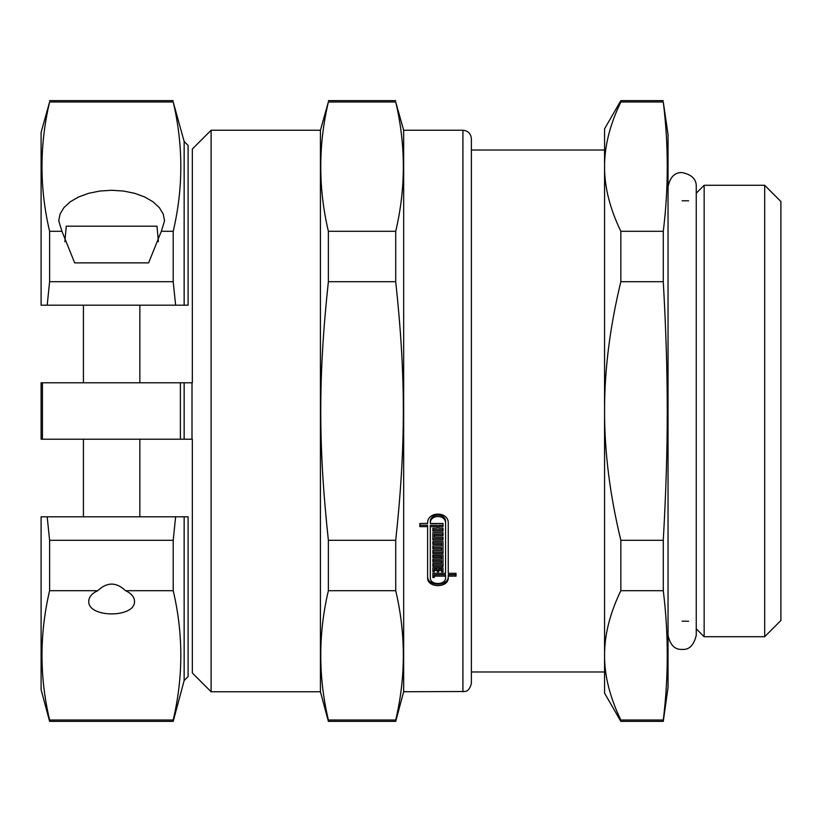 <?xml version="1.0" encoding="UTF-8"?>
<svg xmlns="http://www.w3.org/2000/svg" width="822" height="822" viewBox="0 0 822 822"><rect width="100%" height="100%" fill="white"/><g stroke="black" fill="none" stroke-linecap="round" stroke-linejoin="round"><path stroke-width="1.23" d="M471.376 150.015L604.56 150.015L604.56 166.65C604.478 146.141 609.914 124.595 620.846 102L663.282 102C668.605 145.104 668.605 188.197 663.282 231.301L620.846 231.301C609.914 208.706 604.478 187.159 604.56 166.65L604.56 411C604.478 369.982 609.914 326.879 620.846 281.699L663.282 281.699C668.605 376.24 668.605 445.76 663.282 540.301L620.846 540.301C609.914 495.121 604.478 452.018 604.56 411L604.56 671.985L471.376 671.985M620.846 720C609.914 697.405 604.478 675.859 604.56 655.35C604.478 634.841 609.914 613.294 620.846 590.699L663.282 590.699C668.605 633.803 668.605 676.896 663.282 720L620.846 720L620.846 721.367L663.282 721.367L663.282 720M663.282 721.367L668.039 687.511L668.039 134.489L663.282 102M663.282 231.301L663.282 281.699M663.282 540.301L663.282 590.699M620.846 540.301L620.846 590.699M620.846 231.301L620.846 281.699M620.846 102L620.846 100.633L604.56 128.849L604.56 166.65M604.56 655.35L604.56 693.152L620.846 721.367M682.116 200.794L688.641 200.794M704.156 185.279L704.156 636.721L764.676 636.721L764.676 185.279L704.156 185.279L696.255 193.18M764.676 185.279L780.9 201.503L780.9 620.497L764.676 636.721M184.149 680.513L188.104 676.568L188.104 516.802L184.149 516.802L184.149 680.513L173.206 721.367L173.206 720L49.608 720L49.608 721.367L173.206 721.367M188.104 305.198L188.104 145.432L184.149 141.487L184.149 305.198L188.104 305.198L41.1 305.198L47.183 305.198L49.608 281.699L173.206 281.699L175.62 305.198M211.1 691.744L211.1 130.256L192.338 149.018L192.338 382.785L41.1 382.785L41.1 439.215L192.338 439.215L192.338 672.982L211.1 691.744L320.426 691.744L328.368 721.367L395.721 721.367L395.721 720L328.368 720C318.217 676.896 318.217 633.803 328.368 590.699L395.721 590.699C405.873 633.803 405.873 676.896 395.721 720M192.009 382.785L192.009 439.215M64.876 241.709L66.253 226.194L64.876 241.709M157.023 226.194L158.399 241.709L157.023 226.194L66.253 226.194M148.607 262.876L74.668 262.876L61.948 231.301L58.732 220.81L60.057 214.018L63.972 207.565L70.281 201.77L78.655 196.931L88.684 193.293L99.863 191.033L111.638 190.272L123.413 191.033L134.592 193.293L144.621 196.931L152.995 201.77L159.304 207.565L163.218 214.018L164.544 220.81L161.328 231.301L148.607 262.876L143.357 262.876M125.54 590.699C131.335 593.392 134.325 596.895 134.51 601.19C135.609 618.144 87.666 618.144 88.766 601.19C88.951 596.895 91.941 593.392 97.736 590.699C107.004 581.914 116.272 581.914 125.54 590.699L173.206 590.699C183.357 633.803 183.357 676.896 173.206 720M188.104 516.802L175.62 516.802L173.206 540.301L173.206 590.699M173.206 540.301L49.608 540.301L49.608 590.699L97.736 590.699M79.919 262.876L74.668 262.876M61.948 231.301L49.608 231.301L49.608 281.699M184.149 141.487L173.206 102C183.357 145.104 183.357 188.197 173.206 231.301L173.206 281.699M173.206 231.301L161.328 231.301M41.1 516.802L47.183 516.802L41.1 516.802L41.1 689.627L49.608 721.367M175.62 516.802L47.183 516.802L49.608 540.301M42.425 439.215L42.425 382.785M180.388 382.785L180.388 439.215M184.149 382.785L184.149 439.215M49.608 231.301C39.456 188.197 39.456 145.104 49.608 102L41.1 132.373L41.1 305.198M49.608 720C39.456 676.896 39.456 633.803 49.608 590.699M427.625 523.295L427.625 523.48C426.824 511.068 448.925 510.955 448.257 523.388L448.257 573.324L456.025 573.324L456.025 574.712L448.257 574.712L448.257 577.599C448.935 588.264 426.957 588.264 427.625 577.599L427.625 526.635L419.867 526.635L419.867 523.48L427.625 523.388M427.625 526.635L427.625 525.217L419.867 525.217M448.257 576.181C448.935 586.836 426.957 586.836 427.625 576.181M432.865 529.748L432.865 528.207L437.232 528.207L437.232 526.635L430.317 526.635L430.317 577.599C429.824 585.5 446.069 585.5 445.575 577.599L445.575 576.13L432.865 576.099L432.865 573.324L445.575 573.324L445.575 523.388C446.058 514.202 429.69 514.315 430.317 523.48L443.027 523.48L443.027 525.217L438.66 525.217L438.66 528.207L443.027 528.207L443.027 529.748L432.865 529.748M445.575 571.907L445.575 521.97C446.058 512.774 429.69 512.887 430.317 522.062L430.317 523.295M430.317 523.48L430.317 522.062M445.575 576.13L445.575 574.712L434.293 574.712L434.293 577.517L432.865 577.517L432.865 573.324M437.232 526.635L437.232 525.217L430.317 525.217L430.317 526.635M443.027 534.218L434.293 534.218L434.293 537.177L443.027 537.177L443.027 538.657L432.865 538.657L432.865 532.718L443.027 532.718L443.027 534.218M432.865 552.024L432.865 550.463L441.589 550.463L441.589 548.962L432.865 548.962L432.865 545.962L441.589 545.962L441.589 544.452L432.865 544.452L432.865 541.595L443.027 541.595L443.027 552.024L432.865 552.024M441.589 544.452L441.589 543.044L432.865 543.044L432.865 541.595M441.589 548.962L441.589 547.555L432.865 547.555L432.865 545.962M432.865 564.961L432.865 563.502L441.589 563.502L441.589 562.053L432.865 562.053L432.865 559.145L441.589 559.145L441.589 557.686L432.865 557.686L432.865 554.912L443.027 554.912L443.027 564.961L432.865 564.961M441.589 557.686L441.589 556.268L432.865 556.268L432.865 554.912M441.589 562.053L441.589 560.645L432.865 560.645L432.865 559.145M443.027 567.807L443.027 571.907L441.589 571.907L441.589 569.081L438.66 569.081L438.66 570.499L432.865 570.499L432.865 567.807L443.027 567.807L443.027 570.499L438.66 570.499L438.66 571.907L437.232 571.907L437.232 569.081L434.293 569.081L434.293 571.907L432.865 571.907L432.865 567.807M443.027 554.912L443.027 566.379L432.865 566.379L432.865 563.502M443.027 541.595L443.027 553.432L432.865 553.432L432.865 550.463M443.027 537.177L443.027 540.064L432.865 540.064L432.865 532.718M443.027 532.718L443.027 535.636L434.293 535.636M445.575 523.388L445.575 521.97M443.027 523.48L443.027 526.635L438.66 526.635M443.027 528.207L443.027 531.156L432.865 531.156L432.865 528.207M456.025 573.324L456.025 576.13L448.257 576.13M462.92 130.256L403.664 130.256L403.664 691.744L464.831 691.518C464.985 691.168 469.3 692.103 471.376 683.277L471.376 138.723C470.883 133.585 468.057 130.76 462.92 130.256L462.92 691.744M328.368 540.301C318.217 445.76 318.217 376.24 328.368 281.699L395.721 281.699C405.873 376.24 405.873 445.76 395.721 540.301L328.368 540.301L328.368 590.699M328.368 231.301C318.217 188.197 318.217 145.104 328.368 102L395.721 102C405.873 145.104 405.873 188.197 395.721 231.301L328.368 231.301L328.368 281.699M49.608 102L173.206 102M395.721 540.301L395.721 590.699M403.664 130.256L395.721 102M395.721 231.301L395.721 281.699M328.368 720L328.368 721.367M211.1 130.256L320.426 130.256L328.368 102M320.426 130.256L320.426 691.744M620.846 100.633L663.282 100.633M682.106 621.206L688.641 621.206M696.255 628.82L704.156 636.721M83.423 439.215L83.423 516.802M139.853 439.215L139.853 516.802M83.423 305.198L83.423 382.785M139.853 305.198L139.853 382.785M49.608 100.633L173.206 100.633M403.664 691.744L395.721 721.367M328.368 100.633L395.721 100.633M668.039 186.686C670.187 176.925 674.893 172.219 682.147 172.579C691.836 174.634 696.542 179.34 696.255 186.686L696.255 635.314C693.86 645.28 689.155 649.976 682.147 649.421C674.893 649.781 670.187 645.075 668.039 635.314"/></g></svg>

